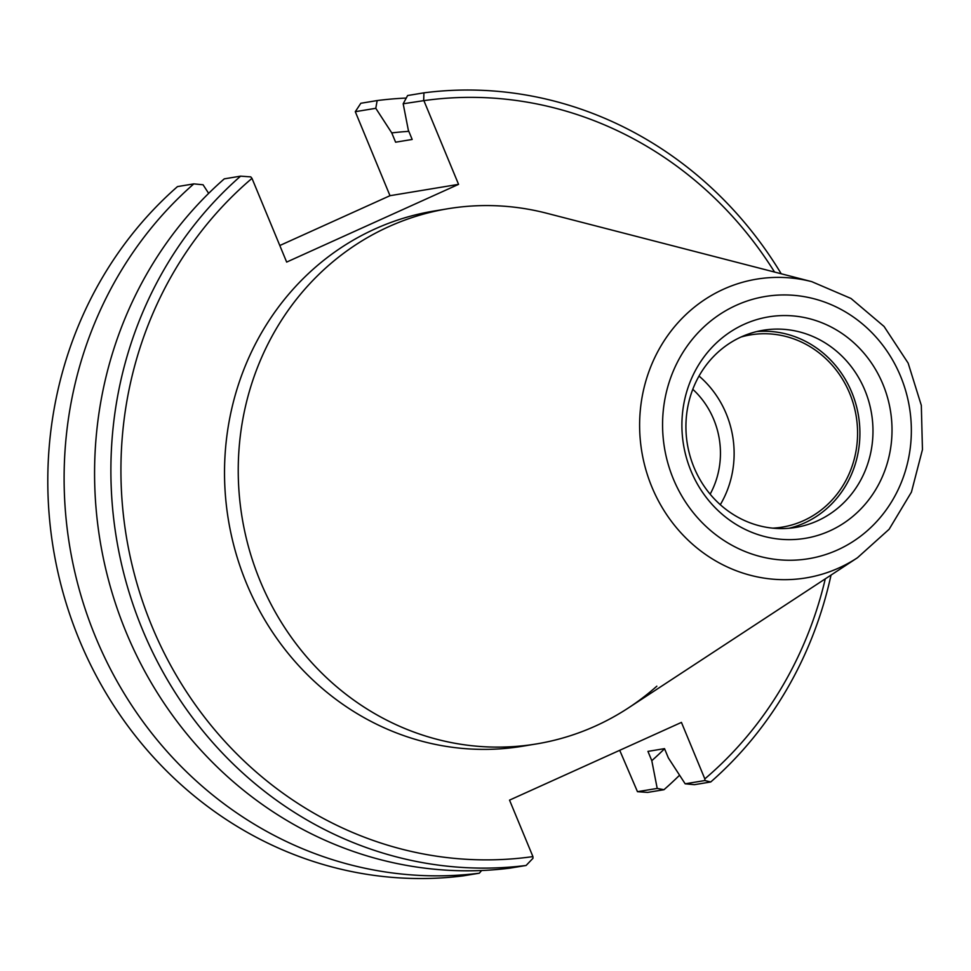 <?xml version="1.0" encoding="UTF-8"?>
<svg xmlns="http://www.w3.org/2000/svg" width="971" height="971" viewBox="0 0 971 971"><rect width="100%" height="100%" fill="white"/><g stroke="black" fill="none" stroke-linecap="round" stroke-linejoin="round"><path stroke-width="1.46" d="M772.722 528.151A97.428 91.019 80.6 0 0 782.274 527.119A97.428 91.019 80.6 0 0 803.527 520.674A97.428 91.019 80.6 0 0 853.582 404.555A97.428 91.019 80.6 0 0 750.498 334.874A97.428 91.019 80.6 0 0 741.116 336.986M829.744 530.906A112.235 104.856 -99.4 0 1 691.012 470.984A112.235 104.856 -99.4 0 1 744.174 324.29A112.235 104.856 -99.4 0 1 882.906 384.213A112.235 104.856 -99.4 0 1 829.744 530.906M817.546 520.808A99.916 93.35 -99.4 0 1 795.747 527.423A99.916 93.35 -99.4 0 1 690.029 455.969A99.916 93.35 -99.4 0 1 741.359 336.864A99.916 93.35 -99.4 0 1 763.157 330.261A99.916 93.35 -99.4 0 1 868.875 401.715A99.916 93.35 -99.4 0 1 817.546 520.808M756.664 331.584A99.916 93.35 -99.4 0 1 856.725 407.298A99.916 93.35 -99.4 0 1 804.486 522.968A99.916 93.35 -99.4 0 1 789.18 528.248M811.792 281.663L546.697 213.244A271.237 253.382 80.6 0 0 388.716 226.692A271.237 253.382 80.6 0 0 260.252 581.192A271.237 253.382 80.6 0 0 595.526 726.005A271.237 253.382 80.6 0 0 628.48 707.883L857.442 557.767A151.403 141.438 -99.4 0 1 839.053 567.889A151.403 141.438 -99.4 0 1 651.905 487.054A151.403 141.438 -99.4 0 1 723.601 289.176A151.403 141.438 -99.4 0 1 811.792 281.663L850.997 298.473L884.047 326.45L908.152 363.13L921.321 405.38L922.45 449.622L911.429 492.115L889.157 529.231L857.442 557.767M710.141 494.166A82.802 77.352 80.6 0 0 692.796 389.298M720.3 504.702A97.428 91.019 80.6 0 0 699.035 376.056M536.368 743.944L522.653 746.213A271.237 253.382 80.6 0 1 235.662 552.256A271.237 253.382 80.6 0 1 374.988 228.962A271.237 253.382 80.6 0 1 434.158 211.01L447.874 208.741A271.237 253.382 80.6 0 0 388.716 226.692A271.237 253.382 80.6 0 0 249.377 549.987A271.237 253.382 80.6 0 0 536.368 743.944A271.237 253.382 80.6 0 0 595.526 726.005A271.237 253.382 80.6 0 0 656.845 686.181M774.555 272.05A381.906 356.782 80.6 0 0 423.89 100.632L403.183 103.776L407.614 95.534L423.926 92.84A389.699 364.064 -99.4 0 1 781.218 273.773M831.03 575.087A389.699 364.064 -99.4 0 1 710.723 781.983L694.411 784.677L685.162 783.803L668.364 757.938L664.516 748.641L647.948 751.384L651.796 760.681L657.209 788.428L663.958 789.714L647.633 792.409L637.474 791.681L657.209 788.428M509.799 868.159A389.699 364.064 -99.4 0 1 126.206 632.4A389.699 364.064 -99.4 0 1 224.277 178.858L240.59 176.152A389.699 364.064 -99.4 0 0 142.519 629.706A389.699 364.064 -99.4 0 0 526.112 865.464L509.799 868.159M240.59 176.152L250.761 176.88L251.987 178.361L286.663 262.085L458.567 184.356L423.89 100.632M251.987 178.361A381.906 356.782 80.6 0 0 151.925 626.246A381.906 356.782 80.6 0 0 532.921 856.604L509.532 800.128L681.436 722.4L704.825 778.876A381.906 356.782 80.6 0 0 825.277 578.862M403.183 103.776L408.33 130.163L412.177 139.46L395.61 142.191L391.762 132.906A355.532 332.143 -99.4 0 1 408.827 131.352M377.149 100.571L375.789 108.303L355.289 111.689L360.836 103.266L377.149 100.571A389.699 364.064 -99.4 0 1 406.242 98.071M679.579 775.198A389.699 364.064 -99.4 0 1 663.958 789.714M375.789 108.303L391.762 132.906M664.552 748.75A355.532 332.143 -99.4 0 1 651.796 760.681M479.334 873.196A389.699 364.064 -99.4 0 1 95.741 637.437A389.699 364.064 -99.4 0 1 193.824 183.883L177.499 186.59A389.699 364.064 80.6 0 0 79.428 640.144A389.699 364.064 80.6 0 0 463.021 875.891L479.334 873.196L481.616 870.514M193.824 183.883L203.06 184.769L208.656 193.363M279.806 245.517L389.99 195.693L355.289 111.689M637.474 791.681L619.716 750.316M389.99 195.693L458.567 184.356M685.162 783.803L704.897 780.538L704.825 778.876M532.921 856.604L532.994 858.267L526.112 865.464M423.926 92.84L423.684 100.389M710.723 781.983L704.897 780.538M837.621 549.914A132.893 124.154 80.6 0 0 900.566 376.226A132.893 124.154 80.6 0 0 736.297 305.282A132.893 124.154 80.6 0 0 673.352 478.97A132.893 124.154 80.6 0 0 837.621 549.914"/></g></svg>
